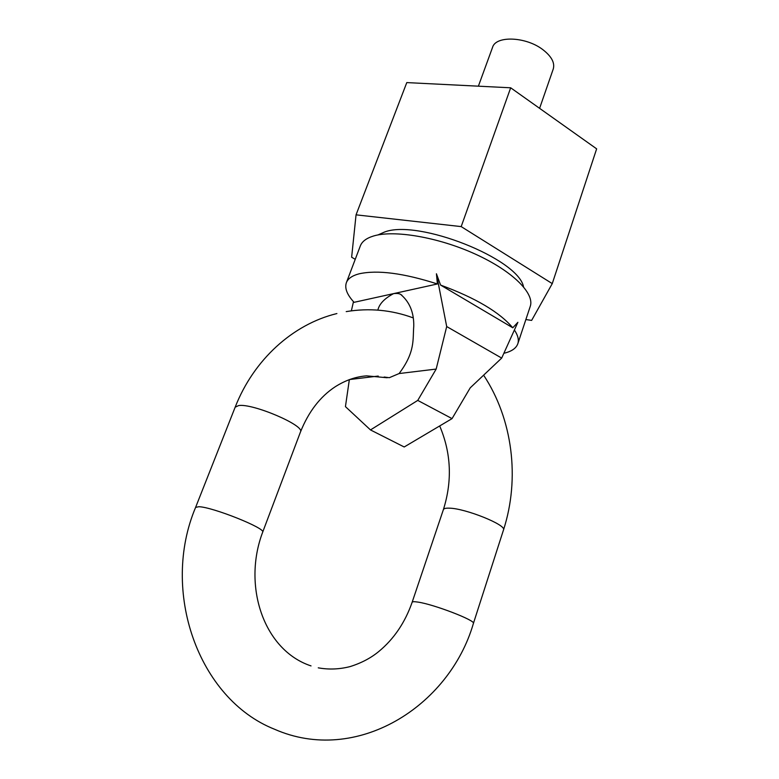 <?xml version="1.0" encoding="UTF-8"?>
<svg xmlns="http://www.w3.org/2000/svg" width="779" height="779" viewBox="0 0 779 779"><rect width="100%" height="100%" fill="white"/><g stroke="black" fill="none" stroke-linecap="round" stroke-linejoin="round"><path stroke-width="1.17" d="M377.932 234.946L384.602 232.006C418.284 219.026 518.298 258.774 523.527 286.789M525.864 319.546L531.638 320.403L552.262 283.614L461.187 226.601L356.052 214.838L351.641 257.226L355.243 259.31M552.262 283.614L596.646 148.847L510.673 87.793L406.784 82.593L356.052 214.838M461.187 226.601L510.673 87.793M478.384 86.177L492.542 47.383C495.736 35.415 526.098 36.564 542.973 49.749C551.571 56.458 554.999 62.875 553.256 69L539.594 108.339M514.393 330.004C517.947 335.321 519.087 339.897 517.811 343.753L530.236 306.42C534.92 293.459 512.426 270.926 475.248 254.071C438.158 237.167 393.872 229.678 373.404 236.047C366.373 238.208 362.021 241.5 360.326 245.921L346.363 282.699C344.493 288.22 347.064 294.754 354.085 302.32L437.389 283.975C403.6 273.137 377.523 269.748 359.148 273.809C352.186 275.639 347.931 278.609 346.363 282.699M351.368 310.831L353.481 301.658M517.811 343.753C516.156 348.34 511.501 351.514 503.867 353.276M436.425 273.76L440.593 285.075L512.777 327.793L517.879 322.311L501.686 358.087L470.234 387.825L452.054 418.615L417.748 400.406L436.172 369.071L446.698 326.547L436.425 273.76L437.389 283.975M440.593 285.075C475.541 297.938 499.602 312.184 512.777 327.793M452.054 418.615L404.194 446.98L370.483 429.93L345.438 406.628L349.352 379.616M377.854 310.12C379.266 303.927 384.524 298.425 393.609 293.615C397.193 293.216 399.637 293.556 400.932 294.618C409.705 302.164 413.98 312.642 413.766 326.05C412.666 339.8 415.402 351.787 399.111 373.55L436.172 369.071M378.234 376.072L349.576 379.539M399.111 373.55L389.325 377.688L384.154 377.036M370.483 429.93L417.748 400.406M501.686 358.087L446.698 326.547M311.025 665.909C263.575 650.241 242.337 585.789 262.659 532.213C266.486 528.561 212.336 506.866 198.781 506.72L195.597 507.411C160.406 590.638 197.895 698.763 274.442 729.202C356.198 765.29 449.288 706.757 473.398 623.434C476.193 620.62 433.348 604.144 417.69 602.06C414.253 601.534 412.393 601.612 412.13 602.303L443.387 509.622C452.424 480.896 451.187 452.998 439.687 425.947M473.398 623.434L503.497 529.934C506.895 525.075 465.209 508.278 449.249 508.161C445.744 508.035 443.796 508.521 443.387 509.622M336.898 313.557C292.894 324.21 253.701 359.694 235.161 407.193L238.656 405.557C252.873 403.191 305.222 425.655 300.49 431.917C308.591 411.721 320.14 396.686 335.145 386.803C345.35 380.308 355.837 376.656 366.607 375.858L387.212 377.757M401.808 295.124L400.932 294.618M195.597 507.411L235.161 407.193M318.26 667.837C328.787 669.745 339.401 669.327 350.092 666.59C361.29 663.085 370.862 658.051 378.808 651.487C393.921 638.984 405.031 622.596 412.13 602.303M503.497 529.934C520.168 478.481 512.679 419.102 483.623 375.176M413.016 317.822C391.516 309.915 369.246 307.841 346.217 311.61M262.659 532.213L300.49 431.917"/></g></svg>
